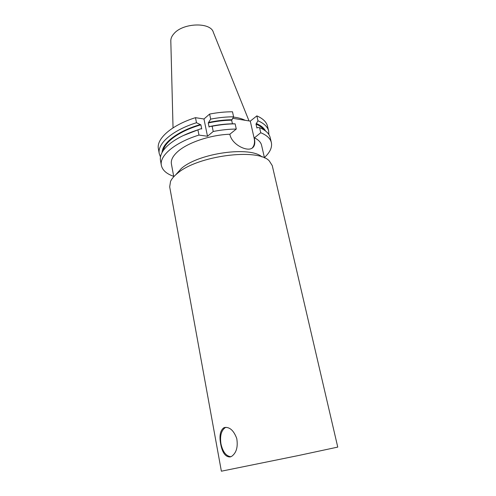 <?xml version="1.0" encoding="UTF-8"?>
<svg xmlns="http://www.w3.org/2000/svg" width="496" height="496" viewBox="0 0 496 496"><rect width="100%" height="100%" fill="white"/><g stroke="black" fill="none" stroke-linecap="round" stroke-linejoin="round"><path stroke-width="0.74" d="M230.144 456.959C225.438 457.045 222.282 452.693 220.664 443.908C219.195 436.04 220.181 430.708 223.609 427.924L224.645 427.496C229.722 426.864 233.752 430.528 236.747 438.483C238.123 446.921 236.418 452.885 231.638 456.37L230.144 456.959M225.984 427.316L225.221 427.657C221.253 430.509 219.827 435.91 220.949 443.852C222.766 451.831 226.071 456.128 230.851 456.742M207.502 136.257L198.97 135.079L197.923 129.84L200.731 128.786L201.729 128.935L200.905 124.843L196.497 122.735L195.48 117.67L203.968 118.99L207.502 136.257L213.237 131.477L212.145 126.238L209.746 126.505L209.076 127.075L208.233 122.983L210.67 119.127L209.616 114.068L203.968 118.99M198.97 135.079C174.685 142.526 159.173 155.862 161.367 165.385C162.409 170.19 166.52 173.842 173.693 176.34M232.866 118.321L250.275 121.129L256.854 115.878L257.982 120.782L255.998 124.056L256.903 128.018L257.461 127.584L259.569 127.664L260.741 132.73L254.256 138C255.558 143.685 254.498 147.25 251.063 148.701C245.315 151.013 231.756 144.032 229.902 134.503L229.84 134.23C210.682 134.881 188.151 142.426 178.076 151.299C172.943 155.794 170.723 160.01 171.411 163.959L173.767 176.737M229.84 134.23L236.282 129.053C228.879 129.121 221.197 129.927 213.237 131.477M197.923 129.84C184.301 134.242 174.04 139.667 167.14 146.122C161.919 151.212 159.7 155.98 160.481 160.425L161.367 165.385M200.731 128.786L183.024 135.675M200.905 124.843C180.222 130.69 164.92 141.596 163.209 150.635M199.907 124.694C177.847 131.074 162.322 143.034 162.111 152.402M196.497 122.735C172.379 130.219 157.015 143.852 159.266 153.692L160.462 156.972M195.48 117.67C171.43 125.178 156.135 138.923 158.404 148.893L159.266 153.692M232.432 123.802L231.638 120.181L233.597 116.808L232.494 111.78C225.141 111.78 217.515 112.536 209.616 114.068M236.282 129.053L235.141 123.857L233.07 123.789C225.537 123.895 217.763 124.8 209.746 126.505M251.937 148.31C254.312 145.892 255.043 142.482 254.126 138.093L254.256 138M250.275 121.129L254.126 138.093M264.492 157.951L261.584 145.285C260.877 142.253 258.41 139.736 254.194 137.733M264.405 157.554C269.998 152.415 272.316 147.43 271.368 142.606C270.394 138.539 266.854 135.247 260.741 132.73M271.368 142.606L270.215 137.702C269.235 133.579 265.682 130.231 259.569 127.664M235.141 123.857C227.757 123.907 220.094 124.701 212.145 126.238M263.822 129.803C262.192 127.546 259.582 125.631 255.998 124.056M231.638 120.181C224.062 120.292 216.262 121.222 208.233 122.983M265.527 130.987C264.027 128.036 261.039 125.581 256.55 123.616M232.184 119.728C224.663 119.815 216.901 120.708 208.903 122.413M268.857 134.528L268.646 131.037C267.648 126.84 264.095 123.417 257.982 120.782M233.597 116.808C226.232 116.82 218.587 117.595 210.67 119.127M268.646 131.037L267.536 126.294C266.519 122.041 262.961 118.569 256.854 115.878M249.029 120.925L213.336 32.308C210.769 21.942 182.987 22.723 173.947 33.678C171.728 36.158 170.686 38.632 170.816 41.112L173.036 127.863M245.167 120.305C242.104 118.736 238.198 117.67 233.455 117.099M262 156.978C250.412 145.911 198.629 153.072 181.325 168.51L175.671 174.852M177.27 173.488C173.984 176.167 171.74 178.802 170.543 181.381L169.688 186.843L221.371 471.2L298.425 455.539L337.751 447.094L272.254 165.602L269.297 160.927C257.864 147.82 197.135 155.75 177.27 173.488M225.221 427.657L223.609 427.924"/></g></svg>
